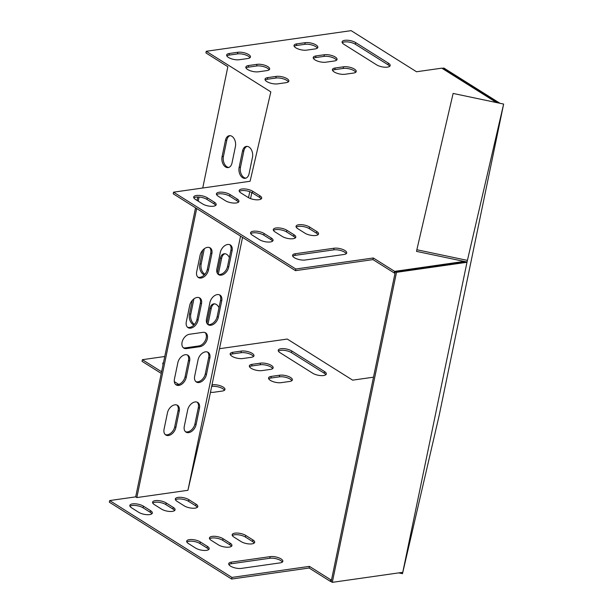 <?xml version="1.0" encoding="UTF-8"?>
<svg xmlns="http://www.w3.org/2000/svg" width="613" height="613" viewBox="0 0 613 613"><rect width="100%" height="100%" fill="white"/><g stroke="black" fill="none" stroke-linecap="round" stroke-linejoin="round"><path stroke-width="0.92" d="M467.037 262.012L503.641 104.064L439.161 415.476L402.488 573.684L467.037 262.012L465.275 261.644L395.362 271.597L331.158 581.637L332.292 582.35L402.764 572.312M497.465 102.769L442.548 68.25L443.896 68.058L499.947 103.291M467.374 260.372L416.855 249.744L453.122 93.437L503.641 104.064M466.976 262.28L396.504 272.318L395.362 271.597M396.504 272.318L332.292 582.35M398.718 572.887L402.488 573.684M465.275 261.644L416.518 251.384L416.855 249.744M343.556 66.802L335.135 68.005A7.854 2.881 11.7 0 0 332.415 69.537A7.854 2.881 11.7 0 0 336.598 73.116A7.854 2.881 11.7 0 0 345.088 74.257L353.509 73.062A7.854 2.881 11.7 0 0 356.23 71.529A7.854 2.881 11.7 0 0 352.046 67.951A7.854 2.881 11.7 0 0 343.556 66.802L343.219 68.441L334.798 69.644A7.854 2.881 11.7 0 0 332.575 70.426M324.369 54.741L315.94 55.944A7.854 2.881 11.7 0 0 313.228 57.476A7.854 2.881 11.7 0 0 317.404 61.055A7.854 2.881 11.7 0 0 325.894 62.197L334.315 60.993A7.854 2.881 11.7 0 0 337.035 59.461A7.854 2.881 11.7 0 0 332.859 55.883A7.854 2.881 11.7 0 0 324.369 54.741L324.024 56.381L315.603 57.576A7.854 2.881 11.7 0 0 313.389 58.365M305.174 42.68L296.753 43.875A7.854 2.881 11.7 0 0 294.033 45.408A7.854 2.881 11.7 0 0 298.217 48.986A7.854 2.881 11.7 0 0 306.699 50.136L315.128 48.933A7.854 2.881 11.7 0 0 317.841 47.4A7.854 2.881 11.7 0 0 313.664 43.822A7.854 2.881 11.7 0 0 305.174 42.68L304.837 44.312L296.416 45.515A7.854 2.881 11.7 0 0 294.194 46.297M237.79 52.274L229.362 53.477A7.854 2.881 11.7 0 0 226.649 55.009A7.854 2.881 11.7 0 0 230.825 58.587A7.854 2.881 11.7 0 0 239.315 59.729L247.736 58.534A7.854 2.881 11.7 0 0 250.456 56.994A7.854 2.881 11.7 0 0 246.28 53.423A7.854 2.881 11.7 0 0 237.79 52.274L237.446 53.913L229.024 55.109A7.854 2.881 11.7 0 0 226.81 55.898M230.028 194.536A7.854 2.881 11.7 0 0 221.76 192.16A7.854 2.881 11.7 0 0 216.435 193.785A7.854 2.881 11.7 0 0 218.236 196.214L225.339 200.681A7.854 2.881 11.7 0 0 233.614 203.056A7.854 2.881 11.7 0 0 238.932 201.439A7.854 2.881 11.7 0 0 237.131 199.003L230.028 194.536L229.691 196.168A7.854 2.881 11.7 0 0 216.596 194.666M295.29 253.744A7.854 2.881 11.7 0 0 292.577 255.284A7.854 2.881 11.7 0 0 296.753 258.855A7.854 2.881 11.7 0 0 305.243 260.004L343.993 254.479A7.854 2.881 11.7 0 0 346.713 252.947A7.854 2.881 11.7 0 0 342.529 249.368A7.854 2.881 11.7 0 0 334.039 248.227L295.29 253.744L294.953 255.383A7.854 2.881 11.7 0 0 292.738 256.165M207.286 197.777A7.854 2.881 11.7 0 0 199.018 195.401A7.854 2.881 11.7 0 0 193.693 197.018A7.854 2.881 11.7 0 0 195.493 199.455L202.596 203.922A7.854 2.881 11.7 0 0 210.864 206.297A7.854 2.881 11.7 0 0 216.19 204.673A7.854 2.881 11.7 0 0 214.389 202.244L207.286 197.777L206.941 199.409A7.854 2.881 11.7 0 0 193.854 197.907M464.179 261.414L394.642 271.383L373.317 257.981L295.818 269.015L173.563 192.168L250.089 181.264L260.471 136.576L270.831 91.881L206.252 51.285L351.134 30.65L416.526 71.759L441.797 68.158L496.553 102.578M259.881 195.762L252.771 191.294A7.854 2.881 11.7 0 0 244.503 188.919A7.854 2.881 11.7 0 0 239.177 190.543A7.854 2.881 11.7 0 0 240.978 192.972L248.089 197.44A7.854 2.881 11.7 0 0 256.357 199.815A7.854 2.881 11.7 0 0 261.674 198.198A7.854 2.881 11.7 0 0 259.881 195.762L259.537 197.401L252.433 192.934A7.854 2.881 11.7 0 0 239.338 191.425M271.26 237.99L264.149 233.522A7.854 2.881 11.7 0 0 255.882 231.147A7.854 2.881 11.7 0 0 250.556 232.764A7.854 2.881 11.7 0 0 252.357 235.2L259.468 239.668A7.854 2.881 11.7 0 0 267.735 242.043A7.854 2.881 11.7 0 0 273.053 240.419A7.854 2.881 11.7 0 0 271.26 237.99L270.915 239.622L263.812 235.154A7.854 2.881 11.7 0 0 250.717 233.653M294.002 234.748L286.892 230.281A7.854 2.881 11.7 0 0 278.624 227.906A7.854 2.881 11.7 0 0 273.298 229.53A7.854 2.881 11.7 0 0 275.099 231.959L282.21 236.426A7.854 2.881 11.7 0 0 290.478 238.802A7.854 2.881 11.7 0 0 295.795 237.177A7.854 2.881 11.7 0 0 294.002 234.748L293.658 236.38L286.555 231.913A7.854 2.881 11.7 0 0 273.467 230.411M316.745 231.507L309.634 227.04A7.854 2.881 11.7 0 0 301.366 224.664A7.854 2.881 11.7 0 0 296.048 226.289A7.854 2.881 11.7 0 0 297.841 228.718L304.952 233.185A7.854 2.881 11.7 0 0 313.22 235.561A7.854 2.881 11.7 0 0 318.538 233.944A7.854 2.881 11.7 0 0 316.745 231.507L316.408 233.147L309.297 228.68A7.854 2.881 11.7 0 0 296.209 227.17M388.389 63.162L355.693 42.603A7.854 2.881 11.7 0 0 347.418 40.236A7.854 2.881 11.7 0 0 342.1 41.853A7.854 2.881 11.7 0 0 343.901 44.289L376.597 64.84A7.854 2.881 11.7 0 0 384.864 67.215A7.854 2.881 11.7 0 0 390.182 65.591A7.854 2.881 11.7 0 0 388.389 63.162L388.052 64.794L355.348 44.243A7.854 2.881 11.7 0 0 342.261 42.741M256.977 64.342L248.556 65.537A7.854 2.881 11.7 0 0 245.836 67.078A7.854 2.881 11.7 0 0 250.02 70.648A7.854 2.881 11.7 0 0 258.51 71.798L266.931 70.595A7.854 2.881 11.7 0 0 269.651 69.062A7.854 2.881 11.7 0 0 265.467 65.484A7.854 2.881 11.7 0 0 256.977 64.342L256.64 65.974L248.219 67.177A7.854 2.881 11.7 0 0 245.997 67.959M276.172 76.403L267.751 77.606A7.854 2.881 11.7 0 0 265.031 79.138A7.854 2.881 11.7 0 0 269.207 82.717A7.854 2.881 11.7 0 0 277.697 83.858L286.125 82.663A7.854 2.881 11.7 0 0 288.838 81.123A7.854 2.881 11.7 0 0 284.662 77.544A7.854 2.881 11.7 0 0 276.172 76.403L275.835 78.043L267.406 79.238A7.854 2.881 11.7 0 0 265.191 80.027M355.724 72.273A7.854 2.881 11.7 0 0 343.219 68.441M336.537 60.212A7.854 2.881 11.7 0 0 324.024 56.381M317.342 48.151A7.854 2.881 11.7 0 0 304.837 44.312M249.958 57.745A7.854 2.881 11.7 0 0 237.446 53.913M238.434 202.183A7.854 2.881 11.7 0 0 236.794 200.643L229.691 196.168M346.207 253.698A7.854 2.881 11.7 0 0 333.702 249.866L294.953 255.383M215.692 205.424A7.854 2.881 11.7 0 0 214.052 203.876L206.941 199.409M206.252 51.285L205.914 52.925L227.852 66.717L202.734 188.007M161.602 371.762L142.385 359.685L142.047 361.325L161.257 373.401M174.307 381.6L178.797 384.428M232.02 162.943A7.854 5.126 81.9 0 1 228.151 167.594A7.854 5.126 81.9 0 1 222.075 156.69L225.461 140.331A7.854 5.126 81.9 0 1 229.323 135.68A7.854 5.126 81.9 0 1 235.407 146.584L232.02 162.943M193.999 324.936A7.854 5.126 81.9 0 1 189.463 314.163L192.329 300.309M249.085 173.671A7.854 5.126 81.9 0 1 245.215 178.314A7.854 5.126 81.9 0 1 239.131 167.41L242.518 151.051A7.854 5.126 81.9 0 1 246.388 146.4A7.854 5.126 81.9 0 1 252.472 157.303L249.085 173.671M206.872 323.197L209.907 308.523A7.854 5.126 81.9 0 1 213.776 303.872A7.854 5.126 81.9 0 1 219.01 307.703M204.374 274.831A7.854 5.126 81.9 0 1 199.838 264.057L202.704 250.204M217.247 273.091L220.282 258.418A7.854 5.126 81.9 0 1 224.151 253.767A7.854 5.126 81.9 0 1 229.385 257.598M183.249 347.671A7.854 5.21 122.2 0 0 185.348 347.877L198.827 345.954A7.854 5.21 122.2 0 0 205.439 340.261A7.854 5.21 122.2 0 0 205.026 332.56M195.846 381.608A7.854 5.21 122.2 0 0 205.317 373.807L208.704 357.448A7.854 5.21 122.2 0 0 207.523 352.054M207.707 324.338A7.854 5.21 122.2 0 0 217.178 316.546L220.565 300.186A7.854 5.21 122.2 0 0 219.385 294.792M185.471 431.705A7.854 5.21 122.2 0 0 194.942 423.912L198.328 407.553A7.854 5.21 122.2 0 0 197.148 402.159M218.082 274.241A7.854 5.21 122.2 0 0 227.553 266.44L230.94 250.081A7.854 5.21 122.2 0 0 229.76 244.687M187.486 327.219A7.854 5.21 122.2 0 0 196.965 319.427L200.351 303.067A7.854 5.21 122.2 0 0 199.171 297.673M175.632 384.481A7.854 5.21 122.2 0 0 185.103 376.689L188.49 360.329A7.854 5.21 122.2 0 0 187.31 354.935M197.861 277.114A7.854 5.21 122.2 0 0 207.34 269.322L210.726 252.962A7.854 5.21 122.2 0 0 209.546 247.568M165.249 434.586A7.854 5.21 122.2 0 0 174.728 426.794L178.115 410.434A7.854 5.21 122.2 0 0 176.935 405.04M242.549 237.377L208.788 400.389L187.93 490.293L136.829 497.572L135.695 496.859L109.696 500.56L109.359 502.2L231.614 579.047L309.113 568.013L330.438 581.415L331.227 581.308M135.695 496.859L195.547 207.83M197.079 200.451L197.784 197.011M295.818 269.015L295.481 270.655L173.226 193.8L173.563 192.168M373.317 257.981L372.98 259.613L295.481 270.655M394.642 271.383L394.305 273.015L372.98 259.613M395.094 272.908L394.305 273.015M464.217 261.422L464.125 261.805M261.176 198.949A7.854 2.881 11.7 0 0 259.537 197.401M272.555 241.17A7.854 2.881 11.7 0 0 270.915 239.622M295.297 237.928A7.854 2.881 11.7 0 0 293.658 236.38M318.04 234.687A7.854 2.881 11.7 0 0 316.408 233.147M389.684 66.342A7.854 2.881 11.7 0 0 388.052 64.794M269.145 69.813A7.854 2.881 11.7 0 0 256.64 65.974M288.34 81.874A7.854 2.881 11.7 0 0 275.835 78.043M232.342 535.57A7.854 2.881 -168.3 0 1 245.43 537.072L252.541 541.54A7.854 2.881 -168.3 0 1 254.173 543.087M209.6 538.812A7.854 2.881 -168.3 0 1 222.688 540.314L229.798 544.781A7.854 2.881 -168.3 0 1 231.43 546.329M186.858 542.053A7.854 2.881 -168.3 0 1 199.945 543.555L207.048 548.022A7.854 2.881 -168.3 0 1 208.688 549.57M129.987 506.307A7.854 2.881 -168.3 0 1 143.082 507.809L150.185 512.276A7.854 2.881 -168.3 0 1 151.825 513.824M228.871 564.565A7.854 2.881 -168.3 0 1 231.086 563.784L269.835 558.259A7.854 2.881 -168.3 0 1 282.34 562.098M152.729 503.066A7.854 2.881 -168.3 0 1 165.824 504.568L172.927 509.035A7.854 2.881 -168.3 0 1 174.567 510.583M175.479 499.825A7.854 2.881 -168.3 0 1 188.566 501.327L195.67 505.794A7.854 2.881 -168.3 0 1 197.309 507.342M278.394 351.142A7.854 2.881 -168.3 0 1 291.481 352.644L324.185 373.194A7.854 2.881 -168.3 0 1 325.817 374.742M230.327 354.697A7.854 2.881 -168.3 0 1 232.549 353.916L240.97 352.713A7.854 2.881 -168.3 0 1 253.476 356.544M249.522 366.758A7.854 2.881 -168.3 0 1 251.736 365.976L260.165 364.773A7.854 2.881 -168.3 0 1 272.67 368.612M211.669 386.481L211.968 386.435A7.854 2.881 -168.3 0 1 224.473 390.274M268.716 378.826A7.854 2.881 -168.3 0 1 270.931 378.037L279.352 376.842A7.854 2.881 -168.3 0 1 291.857 380.673M245.767 535.44L252.878 539.907A7.854 2.881 -168.3 0 1 254.671 542.336A7.854 2.881 -168.3 0 1 249.353 543.961A7.854 2.881 -168.3 0 1 241.085 541.585L233.974 537.118A7.854 2.881 -168.3 0 1 232.181 534.682A7.854 2.881 -168.3 0 1 237.499 533.065A7.854 2.881 -168.3 0 1 245.767 535.44L245.43 537.072M223.025 538.681L230.136 543.149A7.854 2.881 -168.3 0 1 231.929 545.578A7.854 2.881 -168.3 0 1 226.611 547.202A7.854 2.881 -168.3 0 1 218.343 544.827L211.232 540.36A7.854 2.881 -168.3 0 1 209.439 537.923A7.854 2.881 -168.3 0 1 214.757 536.306A7.854 2.881 -168.3 0 1 223.025 538.681L222.688 540.314M200.282 541.915L207.393 546.39A7.854 2.881 -168.3 0 1 209.186 548.819A7.854 2.881 -168.3 0 1 203.868 550.436A7.854 2.881 -168.3 0 1 195.601 548.068L188.49 543.601A7.854 2.881 -168.3 0 1 186.689 541.164A7.854 2.881 -168.3 0 1 192.015 539.547A7.854 2.881 -168.3 0 1 200.282 541.915L199.945 543.555M143.419 506.169L150.522 510.644A7.854 2.881 -168.3 0 1 152.323 513.073A7.854 2.881 -168.3 0 1 147.005 514.69A7.854 2.881 -168.3 0 1 138.73 512.322L131.626 507.855A7.854 2.881 -168.3 0 1 129.826 505.418A7.854 2.881 -168.3 0 1 135.151 503.802A7.854 2.881 -168.3 0 1 143.419 506.169L143.082 507.809M109.696 500.56L231.959 577.415L309.45 566.374L330.775 579.783L331.564 579.668M373.493 377.187L352.659 380.152L287.267 339.05L219.492 348.705M164.759 356.498L142.385 359.685M231.423 562.144L270.172 556.627A7.854 2.881 -168.3 0 1 278.662 557.769A7.854 2.881 -168.3 0 1 282.846 561.347A7.854 2.881 -168.3 0 1 280.126 562.88L241.376 568.397A7.854 2.881 -168.3 0 1 232.886 567.255A7.854 2.881 -168.3 0 1 228.71 563.676A7.854 2.881 -168.3 0 1 231.423 562.144L231.086 563.784M166.161 502.936L173.272 507.403A7.854 2.881 -168.3 0 1 175.065 509.832A7.854 2.881 -168.3 0 1 169.747 511.457A7.854 2.881 -168.3 0 1 161.472 509.081L154.369 504.614A7.854 2.881 -168.3 0 1 152.568 502.177A7.854 2.881 -168.3 0 1 157.893 500.56A7.854 2.881 -168.3 0 1 166.161 502.936L165.824 504.568M188.904 499.695L196.014 504.162A7.854 2.881 -168.3 0 1 197.807 506.599A7.854 2.881 -168.3 0 1 192.49 508.215A7.854 2.881 -168.3 0 1 184.222 505.84L177.111 501.373A7.854 2.881 -168.3 0 1 175.31 498.944A7.854 2.881 -168.3 0 1 180.636 497.319A7.854 2.881 -168.3 0 1 188.904 499.695L188.566 501.327M163.096 364.543A7.854 2.881 -168.3 0 1 162.782 363.409A7.854 2.881 -168.3 0 1 163.518 362.49M324.522 371.555A7.854 2.881 -168.3 0 1 326.315 373.991A7.854 2.881 -168.3 0 1 320.997 375.608A7.854 2.881 -168.3 0 1 312.73 373.24L280.034 352.682A7.854 2.881 -168.3 0 1 278.233 350.253A7.854 2.881 -168.3 0 1 283.551 348.628A7.854 2.881 -168.3 0 1 291.826 351.004L324.522 371.555L324.185 373.194M241.307 351.073A7.854 2.881 -168.3 0 1 249.797 352.222A7.854 2.881 -168.3 0 1 253.974 355.793A7.854 2.881 -168.3 0 1 251.261 357.333L242.84 358.528A7.854 2.881 -168.3 0 1 234.35 357.387A7.854 2.881 -168.3 0 1 230.166 353.808A7.854 2.881 -168.3 0 1 232.886 352.276L241.307 351.073L240.97 352.713M260.502 363.141A7.854 2.881 -168.3 0 1 268.992 364.283A7.854 2.881 -168.3 0 1 273.168 367.861A7.854 2.881 -168.3 0 1 270.448 369.394L262.027 370.597A7.854 2.881 -168.3 0 1 253.537 369.455A7.854 2.881 -168.3 0 1 249.361 365.877A7.854 2.881 -168.3 0 1 252.073 364.337L260.502 363.141L260.165 364.773M212.006 384.841L212.305 384.803A7.854 2.881 -168.3 0 1 220.795 385.945A7.854 2.881 -168.3 0 1 224.971 389.523A7.854 2.881 -168.3 0 1 222.258 391.056L213.83 392.259A7.854 2.881 -168.3 0 1 210.466 392.282M279.689 375.202A7.854 2.881 -168.3 0 1 288.179 376.344A7.854 2.881 -168.3 0 1 292.363 379.922A7.854 2.881 -168.3 0 1 289.642 381.462L281.221 382.658A7.854 2.881 -168.3 0 1 272.731 381.516A7.854 2.881 -168.3 0 1 268.555 377.937A7.854 2.881 -168.3 0 1 271.268 376.405L279.689 375.202L279.352 376.842M230.013 135.649A7.854 5.126 -98.1 0 0 226.81 140.139L223.416 156.499A7.854 5.126 -98.1 0 0 228.818 167.426M193.946 298.83L190.812 313.971A7.854 5.126 -98.1 0 0 194.505 324.377M247.07 146.377A7.854 5.126 -98.1 0 0 243.867 150.859L240.48 167.219A7.854 5.126 -98.1 0 0 245.882 178.153M214.458 303.849A7.854 5.126 -98.1 0 0 211.255 308.331L207.922 324.423M204.321 248.725L201.187 263.866A7.854 5.126 -98.1 0 0 204.88 274.272M224.833 253.744A7.854 5.126 -98.1 0 0 221.63 258.226L218.297 274.317M185.348 347.877L186.482 348.59A7.854 5.21 -57.8 0 1 183.785 348.084A7.854 5.21 -57.8 0 1 182.636 340.437A7.854 5.21 -57.8 0 1 189.448 334.277L202.926 332.353A7.854 5.21 -57.8 0 1 205.623 332.859A7.854 5.21 -57.8 0 1 206.773 340.514A7.854 5.21 -57.8 0 1 199.961 346.674L198.827 345.954M186.482 348.59L199.961 346.674M209.845 358.168L206.458 374.528A7.854 5.21 -57.8 0 1 196.382 382.014A7.854 5.21 -57.8 0 1 194.666 376.206L198.053 359.846A7.854 5.21 -57.8 0 1 208.129 352.352A7.854 5.21 -57.8 0 1 209.845 358.168L208.704 357.448M221.707 300.906L218.312 317.266A7.854 5.21 -57.8 0 1 208.236 324.752A7.854 5.21 -57.8 0 1 206.52 318.944L209.907 302.584A7.854 5.21 -57.8 0 1 219.99 295.091A7.854 5.21 -57.8 0 1 221.707 300.906L220.565 300.186M199.47 408.273L196.083 424.633A7.854 5.21 -57.8 0 1 186 432.119A7.854 5.21 -57.8 0 1 184.291 426.311L187.678 409.951A7.854 5.21 -57.8 0 1 197.754 402.457A7.854 5.21 -57.8 0 1 199.47 408.273L198.328 407.553M232.082 250.801L228.687 267.161A7.854 5.21 -57.8 0 1 218.611 274.647A7.854 5.21 -57.8 0 1 216.895 268.839L220.289 252.479A7.854 5.21 -57.8 0 1 230.365 244.985A7.854 5.21 -57.8 0 1 232.082 250.801L230.94 250.081M201.485 303.78L198.099 320.147A7.854 5.21 -57.8 0 1 188.022 327.633A7.854 5.21 -57.8 0 1 186.306 321.825L189.693 305.466A7.854 5.21 -57.8 0 1 199.769 297.972A7.854 5.21 -57.8 0 1 201.485 303.78L200.351 303.067M189.632 361.042L186.237 377.409A7.854 5.21 -57.8 0 1 176.161 384.895A7.854 5.21 -57.8 0 1 174.444 379.087L177.839 362.727A7.854 5.21 -57.8 0 1 187.915 355.233A7.854 5.21 -57.8 0 1 189.632 361.042L188.49 360.329M211.86 253.675L208.474 270.042A7.854 5.21 -57.8 0 1 198.397 277.528A7.854 5.21 -57.8 0 1 196.681 271.72L200.068 255.36A7.854 5.21 -57.8 0 1 210.144 247.867A7.854 5.21 -57.8 0 1 211.86 253.675L210.726 252.962M179.249 411.147L175.862 427.514A7.854 5.21 -57.8 0 1 165.786 435A7.854 5.21 -57.8 0 1 164.069 429.192L167.456 412.833A7.854 5.21 -57.8 0 1 177.54 405.339A7.854 5.21 -57.8 0 1 179.249 411.147L178.115 410.434M136.829 497.572L196.681 208.55M198.214 201.164L199.064 197.064M249.767 191.685L248.518 197.7M240.564 236.128L187.93 490.293M250.571 198.627L251.828 192.582M231.614 579.047L231.959 577.415M330.775 579.783L330.438 581.415M309.45 566.374L309.113 568.013M335.135 68.005L334.798 69.644M315.94 55.944L315.603 57.576M296.753 43.875L296.416 45.515M229.362 53.477L229.024 55.109M237.131 199.003L236.794 200.643M334.039 248.227L333.702 249.866M214.389 202.244L214.052 203.876M252.771 191.294L252.433 192.934M264.149 233.522L263.812 235.154M286.892 230.281L286.555 231.913M309.634 227.04L309.297 228.68M355.693 42.603L355.348 44.243M248.556 65.537L248.219 67.177M267.751 77.606L267.406 79.238M223.416 156.499L222.075 156.69M225.461 140.331L226.81 140.139M190.812 313.971L189.463 314.163M240.48 167.219L239.131 167.41M242.518 151.051L243.867 150.859M209.907 308.523L211.255 308.331M201.187 263.866L199.838 264.057M220.282 258.418L221.63 258.226M206.458 374.528L205.317 373.807M218.312 317.266L217.178 316.546M196.083 424.633L194.942 423.912M228.687 267.161L227.553 266.44M198.099 320.147L196.965 319.427M186.237 377.409L185.103 376.689M208.474 270.042L207.34 269.322M175.862 427.514L174.728 426.794M252.541 541.54L252.878 539.907M229.798 544.781L230.136 543.149M207.048 548.022L207.393 546.39M150.185 512.276L150.522 510.644M269.835 558.259L270.172 556.627M172.927 509.035L173.272 507.403M195.67 505.794L196.014 504.162M291.481 352.644L291.826 351.004M232.549 353.916L232.886 352.276M251.736 365.976L252.073 364.337M212.305 384.803L211.968 386.435M270.931 378.037L271.268 376.405"/></g></svg>

